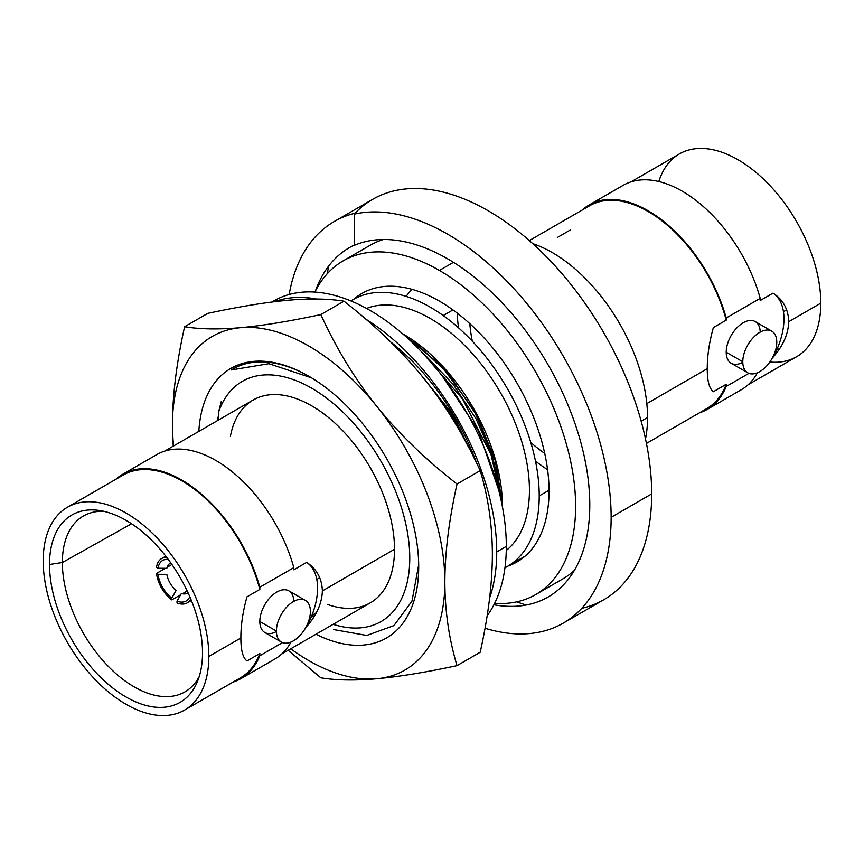 <?xml version="1.0" encoding="UTF-8"?>
<svg xmlns="http://www.w3.org/2000/svg" width="864" height="864" viewBox="0 0 864 864"><rect width="100%" height="100%" fill="white"/><g stroke="black" fill="none" stroke-linecap="round" stroke-linejoin="round"><path stroke-width="1.3" d="M208.829 656.467A117.115 67.619 -120 0 0 126.014 513.032A117.115 67.619 -120 0 0 43.2 560.844A117.115 67.619 -120 0 0 126.014 704.29A117.115 67.619 -120 0 0 208.829 656.467A117.115 67.619 -120 0 0 157.712 538.607A117.115 67.619 -120 0 0 67.457 507.233A117.115 67.619 -120 0 0 43.2 560.844A117.115 67.619 -120 0 0 94.327 678.704A117.115 67.619 -120 0 0 184.572 710.089A117.115 67.619 -120 0 0 208.829 656.467L240.872 637.978L208.829 656.467M49.518 564.494A108.184 62.456 60 0 1 126.014 520.333A108.184 62.456 60 0 1 202.511 652.828A108.184 62.456 60 0 1 126.014 696.989A108.184 62.456 60 0 1 49.518 564.494L62.359 562.507A101.531 58.622 60 0 1 103.777 511.304A101.531 58.622 -120 0 0 83.938 515.722A101.531 58.622 -120 0 0 62.359 562.507L49.518 564.494A108.184 62.456 -120 0 0 112.136 687.506A108.184 62.456 -120 0 0 197.478 681.437A108.184 62.456 -120 0 0 202.511 652.828A108.184 62.456 -120 0 0 98.723 510.386A108.184 62.456 -120 0 0 49.518 564.494M164.624 451.138L253.141 400.021A117.115 67.619 60 0 1 343.386 431.406A117.115 67.619 60 0 1 394.513 549.266L322.38 590.922C321.894 578.394 316.656 568.879 306.655 562.388L293.825 569.797L293.825 567.616L259.826 587.239L259.826 589.432L246.996 596.83C242.881 611.464 240.84 625.18 240.872 637.978C240.84 650.203 242.881 657.871 246.996 660.96L259.826 653.562A117.115 67.619 60 0 1 240.365 677.873L184.572 710.089M143.338 468.698A117.115 67.619 -120 0 0 142.765 469.573M67.457 507.233L123.25 475.016A117.115 67.619 60 0 1 259.826 589.432L246.996 596.83M570.175 230.072L557.345 237.481M254.848 663.692A117.115 67.619 -120 0 0 255.884 663.638M293.825 569.797L306.655 562.388A57.64 33.275 120 0 1 306.655 626.519L306.169 626.8L306.655 626.519C316.656 615.287 321.894 603.418 322.38 590.922L394.513 549.266A117.115 67.619 60 0 1 370.256 602.888L281.74 653.994M246.996 660.96L259.826 653.562L259.826 655.744L282.56 642.622L259.826 655.744A118.044 68.148 -120 0 1 240.829 678.672L274.828 659.048A118.044 68.148 60 0 0 291.017 642.049M276.394 631.552A24.041 13.878 -60 0 1 259.826 621.497A24.041 13.878 -60 0 1 276.61 592.175A24.041 13.878 -60 0 1 293.825 601.366M631.001 181.872L679.428 153.911A117.115 67.619 60 0 1 769.673 185.296A117.115 67.619 60 0 1 820.8 303.156L788.767 321.656C788.281 334.152 783.032 346.021 773.042 357.253L772.556 357.534L773.042 357.253A57.64 33.275 120 0 0 773.042 293.123L760.212 300.532L760.212 298.35L726.214 317.974L726.214 320.166L713.383 327.564C709.268 342.198 707.227 355.914 707.26 368.712L646.823 403.607L707.26 368.712C707.216 380.938 709.268 388.606 713.383 391.705L726.214 384.296L726.214 386.478L748.948 373.356L726.214 386.478A118.044 68.148 -120 0 1 707.216 409.406L741.215 389.783A118.044 68.148 60 0 0 757.404 372.784M742.781 362.286A24.041 13.878 -60 0 1 726.214 352.231A24.041 13.878 -60 0 1 742.997 322.909A24.041 13.878 -60 0 1 760.212 332.1M141.728 469.627A118.044 68.148 60 0 1 142.29 468.731M122.785 474.217L156.784 454.594A118.044 68.148 60 0 1 293.825 567.616L259.826 587.239A118.044 68.148 -120 0 0 122.785 474.217A118.044 68.148 -120 0 0 115.873 479.272M232.999 682.128A118.044 68.148 -120 0 0 240.829 678.672M255.323 664.535A118.044 68.148 60 0 1 254.286 664.567M769.824 362.005A117.115 67.619 -120 0 0 820.8 303.156L788.767 321.656C788.281 309.128 783.043 299.614 773.042 293.123L760.212 300.532M609.714 199.433A117.115 67.619 -120 0 0 609.152 200.308M529.319 240.581L589.637 205.751A117.115 67.619 60 0 1 726.214 320.166L713.383 327.564M721.235 394.427A117.115 67.619 -120 0 0 722.272 394.373M658.822 181.537A117.115 67.619 -120 0 1 750.287 167.886A117.115 67.619 -120 0 1 820.8 303.156A117.115 67.619 60 0 1 796.543 356.767L748.127 384.728M469.832 323.676A117.115 67.619 -120 0 0 472.327 341.226A117.115 67.619 60 0 1 469.832 323.676M530.777 442.454A117.115 67.619 -120 0 0 544.73 453.395A117.115 67.619 60 0 1 530.777 442.454M713.383 391.705L726.214 384.296A117.115 67.619 60 0 1 706.752 408.607L646.434 443.437M775.764 353.959A108.184 62.456 60 0 1 774.738 354.024A108.184 62.456 60 0 0 775.764 353.959M658.055 217.166A101.531 58.622 -120 0 0 658.055 217.922M776.693 349.909A101.531 58.622 -120 0 0 779.738 348.462M783.443 311.688L786.694 309.863L783.443 311.688M647.536 417.528A134.687 77.76 -120 0 0 532.732 243.616A134.687 77.76 60 0 1 647.536 417.528L641.164 421.211L647.536 417.528A134.687 77.76 60 0 1 645.505 438.955A134.687 77.76 -120 0 0 647.536 417.528M457.175 313.07A134.687 77.76 -120 0 0 458.557 327.834A134.687 77.76 60 0 1 457.175 313.07M535.486 461.084A134.687 77.76 -120 0 0 547.582 469.66A134.687 77.76 60 0 1 535.486 461.084M412.214 289.397A134.687 77.76 -120 0 0 406.145 296.374A134.687 77.76 60 0 1 412.214 289.397M443.21 315.554L452.952 309.928L443.21 315.554M581.742 608.321A231.152 133.456 -120 0 0 651.683 493.906A231.152 133.456 -120 0 0 537.991 248.486A231.152 133.456 -120 0 0 355.072 213.192M328.795 265.907A231.152 133.456 -120 0 0 327.283 273.683A231.152 133.456 60 0 1 328.795 265.907M516.748 601.841A231.152 133.456 -120 0 0 526.187 605.027A231.152 133.456 60 0 1 516.748 601.841M356.594 212.836A231.152 133.456 -120 0 0 334.292 221.497A231.152 133.456 -120 0 0 289.159 294.505A231.152 133.456 -120 0 1 356.594 212.836L354.413 214.099L356.594 212.836M334.292 221.497L372.654 199.346A231.152 133.456 60 0 1 550.778 261.274A231.152 133.456 60 0 1 651.683 493.906L611.14 517.309A231.152 133.456 -120 0 0 523.422 299.408A231.152 133.456 -120 0 0 354.413 214.099L354.413 245.311A200.956 116.024 60 0 1 506.585 307.616A200.956 116.024 60 0 1 589.788 504.976A200.956 116.024 60 0 1 493.916 604.778M315.349 291.157A200.956 116.024 60 0 1 354.413 245.03M218.419 412.625L218.419 420.066L218.419 412.625L221.303 401.371L218.419 412.625A138.694 80.071 -120 0 1 384.221 467.1A138.694 80.071 -120 0 1 333.115 624.326A138.694 80.071 -120 0 0 384.221 467.1A138.694 80.071 -120 0 0 218.419 412.625M230.407 436.277A117.115 67.619 60 0 1 319.637 410.854A117.115 67.619 60 0 1 394.513 549.266A117.115 67.619 60 0 1 327.499 604.444M422.356 352.642L462.478 398.898L490.968 454.432A154.105 88.97 60 0 1 501.822 503.701A154.105 88.97 -120 0 0 490.968 454.432L462.478 398.898L422.356 352.642M498.56 489.586L478.332 430.693L442.476 376.272L478.332 430.693L498.56 489.586M350.924 300.942A154.105 88.97 -120 0 1 470.437 339.25A154.105 88.97 -120 0 1 539.222 495.914A154.105 88.97 -120 0 1 504.954 567.745A154.105 88.97 -120 0 0 507.308 566.471A154.105 88.97 -120 0 0 539.222 495.914L549.029 490.255M424.494 379.188L449.755 412.204L469.606 449.042L449.755 412.204L424.494 379.188M501.228 495.958L490.968 454.432L501.822 501.412M420.26 373.993L452.088 413.629L474.844 459.421L452.088 413.629L420.26 373.993M425.65 355.633L453.222 384.415L476.14 418.986L492.458 456.278L500.818 492.977L492.458 456.278L476.14 418.986L453.222 384.415L425.65 355.633M402.57 333.731L441.299 365.71L473.688 409.795L495.061 459.281L502.416 506.747L496.033 462.704L477.371 416.459L448.697 374.036L413.575 341.021M366.541 308.448A140.27 80.978 60 0 1 500.386 392.515A140.27 80.978 60 0 1 506.272 550.465A140.27 80.978 60 0 0 500.386 392.515A140.27 80.978 60 0 0 366.541 308.448M502.416 506.153A140.27 80.978 -120 0 0 402.484 333.655L403.229 334.087A140.27 80.978 60 0 1 502.416 505.872A140.27 80.978 60 0 1 502.416 506.153M563.274 623.128L603.806 599.724A231.152 133.456 60 0 0 651.683 493.906L611.14 517.309A231.152 133.456 -120 0 1 563.274 623.128A231.152 133.456 -120 0 1 485.017 628.247A231.152 133.456 -120 0 0 611.14 517.309A231.152 133.456 -120 0 0 523.422 299.408A231.152 133.456 -120 0 0 354.413 214.099L354.413 245.311M608.116 200.362A118.044 68.148 60 0 1 608.677 199.465M589.172 204.952L623.171 185.328A118.044 68.148 60 0 1 760.212 298.35L726.214 317.974A118.044 68.148 -120 0 0 589.172 204.952A118.044 68.148 -120 0 0 582.26 210.006M699.376 412.862A118.044 68.148 -120 0 0 707.216 409.406M721.71 395.269A118.044 68.148 60 0 1 720.662 395.302M281.372 642.06L264.805 632.502A24.041 13.878 -60 0 1 259.826 621.497A24.041 13.878 -60 0 1 270.324 597.294A24.041 13.878 -60 0 1 288.846 590.857L305.413 600.426A24.041 13.878 120 0 0 286.891 606.863A24.041 13.878 120 0 0 276.394 631.055L259.826 621.497L276.394 631.055A24.041 13.878 120 0 0 281.372 642.06A24.041 13.878 120 0 0 299.894 635.623A24.041 13.878 120 0 0 310.392 611.431A24.041 13.878 120 0 0 305.413 600.426M310.392 611.431A24.041 13.878 -60 0 1 293.393 640.872A24.041 13.878 -60 0 1 276.394 631.055A24.041 13.878 -60 0 1 293.393 601.614A24.041 13.878 -60 0 1 310.392 611.431M747.76 372.794L731.192 363.236A24.041 13.878 -60 0 1 726.214 352.231A24.041 13.878 -60 0 1 736.711 328.028A24.041 13.878 -60 0 1 755.233 321.592L771.8 331.16A24.041 13.878 120 0 0 753.268 337.597A24.041 13.878 120 0 0 742.781 361.789L726.214 352.231L742.781 361.789A24.041 13.878 120 0 0 747.76 372.794A24.041 13.878 120 0 0 766.282 366.358A24.041 13.878 120 0 0 776.779 342.166A24.041 13.878 120 0 0 771.8 331.16M776.779 342.166A24.041 13.878 -60 0 1 759.78 371.606A24.041 13.878 -60 0 1 742.781 361.789A24.041 13.878 -60 0 1 759.78 332.348A24.041 13.878 -60 0 1 776.779 342.166M199.206 676.598A101.531 58.622 60 0 1 118.595 675.907A101.531 58.622 60 0 1 62.359 562.507A101.531 58.622 -120 0 0 107.039 665.064A101.531 58.622 -120 0 0 185.458 691.578A101.531 58.622 -120 0 0 199.206 676.598M316.807 579.442L319.745 577.703L316.807 579.442M131.544 523.757L62.359 562.507L131.544 523.757M314.917 615.233A100.17 57.834 60 0 1 311.126 617.285M188.028 592.726A17.258 9.968 60 0 1 181.375 593.482L177.012 601.117A23.425 13.522 -120 0 0 189.788 596.689A23.425 13.522 60 0 1 177.012 601.117L177.012 602.899A25.585 14.774 -120 0 0 190.782 599.044A25.585 14.774 -120 0 1 187.186 602.878L191.365 600.469M158.047 574.301L156.503 573.415A25.585 14.774 -120 0 0 171.785 599.886L171.785 598.104A23.425 13.522 60 0 1 158.047 574.301A23.425 13.522 -120 0 0 171.785 598.104L176.137 590.468A17.258 9.968 60 0 1 166.838 574.344L158.047 574.301M156.503 567.367A25.585 14.774 -120 0 1 161.611 558.576A25.585 14.774 -120 0 1 166.73 557.377A25.585 14.774 -120 0 0 156.503 567.367L158.047 568.264A23.425 13.522 60 0 1 168.264 559.418A23.425 13.522 -120 0 0 158.047 568.264L166.838 568.307A17.258 9.968 60 0 1 170.813 562.928M171.925 564.505L167.108 567.292M165.359 568.296L156.503 573.415A25.585 14.774 -120 0 0 171.785 599.886L180.641 594.767M182.39 593.762L187.207 590.976M177.012 602.899A25.585 14.774 -120 0 0 187.186 602.878M314.896 292.075A192.629 111.218 60 0 1 439.409 270.443A192.629 111.218 60 0 1 572.67 472.068A192.629 111.218 60 0 1 494.618 603.385A192.629 111.218 -120 0 0 535.723 594.551A192.629 111.218 -120 0 0 565.25 440.186A192.629 111.218 -120 0 0 439.409 270.443A192.629 111.218 -120 0 0 343.094 260.896A192.629 111.218 -120 0 0 314.896 292.075M508.01 566.06A155.034 89.51 -120 0 0 542.83 445.446A155.034 89.51 -120 0 0 439.409 301.136A155.034 89.51 -120 0 0 353.884 299.16M343.094 260.896L370.116 245.3A192.629 111.218 60 0 1 383.4 239.501M453.46 262.332L439.409 270.443L453.46 262.332M574.409 570.337A192.629 111.218 60 0 1 562.745 578.945L535.723 594.551M489.618 597.942A192.629 111.218 -120 0 0 496.724 551.912L506.315 546.372A192.629 111.218 60 0 1 487.134 615.784A192.629 111.218 -120 0 0 506.315 546.372A192.629 111.218 -120 0 0 421.006 351.238A192.629 111.218 -120 0 0 271.933 302.022A192.629 111.218 60 0 1 273.791 300.91A192.629 111.218 60 0 1 422.237 352.523A192.629 111.218 60 0 1 506.315 546.372L496.724 551.912A192.629 111.218 -120 0 0 365.85 319.183M390.787 342.068A171.061 98.755 60 0 1 476.647 463.126M316.591 299.03A192.629 111.218 -120 0 0 274.309 301.72M290.736 648.799A192.629 111.218 -120 0 0 376.758 678.748A192.629 111.218 -120 0 0 444.863 581.861A192.629 111.218 -120 0 0 376.758 406.328A192.629 111.218 -120 0 0 240.538 327.683A192.629 111.218 -120 0 0 172.433 424.58A192.629 111.218 -120 0 0 173.621 445.932A192.629 111.218 -120 0 1 172.433 424.58C172.508 395.366 176.558 362.75 184.604 326.743C200.092 329.281 218.732 329.594 240.538 327.683A192.629 111.218 -120 0 0 172.433 424.58C172.508 395.366 176.558 362.75 184.604 326.743L207.781 313.362L184.604 326.743C200.092 329.281 218.732 329.594 240.538 327.683C262.494 325.696 289.246 321.322 320.814 314.582C336.301 348.494 354.953 379.069 376.758 406.328C398.704 433.501 425.455 459.4 457.024 484.024C448.988 520.042 444.928 552.647 444.863 581.861A192.629 111.218 -120 0 0 376.758 406.328C398.704 433.501 425.455 459.4 457.024 484.024C448.988 520.042 444.928 552.647 444.863 581.861C444.928 610.988 448.988 638.917 457.024 665.636C425.455 672.386 398.693 676.75 376.758 678.748A192.629 111.218 -120 0 0 444.863 581.861C444.928 610.988 448.988 638.917 457.024 665.636C425.455 672.386 398.693 676.75 376.758 678.748C354.942 680.659 336.301 680.346 320.814 677.808L288.166 650.279L320.814 677.808C336.301 680.346 354.942 680.659 376.758 678.748A192.629 111.218 -120 0 1 290.736 648.799M308.642 376.132A155.65 89.867 60 0 1 418.64 562.507A155.65 89.867 60 0 1 315.954 634.241A155.65 89.867 -120 0 0 418.705 566.762A155.65 89.867 -120 0 0 308.653 376.132A155.65 89.867 -120 0 0 308.642 376.132L308.642 376.132A155.65 89.867 -120 0 0 198.828 431.384A155.65 89.867 60 0 1 308.642 376.132M418.694 564.732L411.977 601.15L393.919 625.612L366.725 635.45L333.677 629.586M311.526 377.838L268.898 363.701L231.304 369.954A154.105 88.97 60 0 1 309.193 376.445M217.566 420.25A143.316 82.75 60 0 1 218.419 415.757M231.304 369.954L232.74 369.101M173.21 446.18L172.433 424.58L173.21 446.18M480.2 652.255L457.024 665.636L480.2 652.255C488.246 616.248 492.296 583.632 492.372 554.429C492.296 525.301 488.246 497.372 480.2 470.642L457.024 484.024L480.2 470.642C464.713 436.73 446.072 406.145 424.267 378.896C402.311 351.724 375.559 325.814 343.991 301.19L320.814 314.582C336.301 348.494 354.953 379.069 376.758 406.328A192.629 111.218 -120 0 0 240.538 327.683C262.494 325.696 289.246 321.322 320.814 314.582L343.991 301.19C328.504 298.652 309.863 298.339 288.058 300.251C266.101 302.249 239.35 306.623 207.781 313.362C239.35 306.623 266.101 302.249 288.058 300.251C309.863 298.339 328.504 298.652 343.991 301.19C375.559 325.814 402.311 351.724 424.267 378.896C446.072 406.145 464.713 436.73 480.2 470.642C488.246 497.372 492.296 525.301 492.372 554.429C492.296 583.632 488.246 616.248 480.2 652.255M779.728 348.462L776.552 350.222M628.96 202.284L628.096 202.813M507.308 566.471L524.912 556.297M311.893 615.427L316.332 612.76M162.464 472.295L163.361 471.798M161.611 558.576L165.78 556.157M271.847 302.033L273.791 300.91"/></g></svg>
